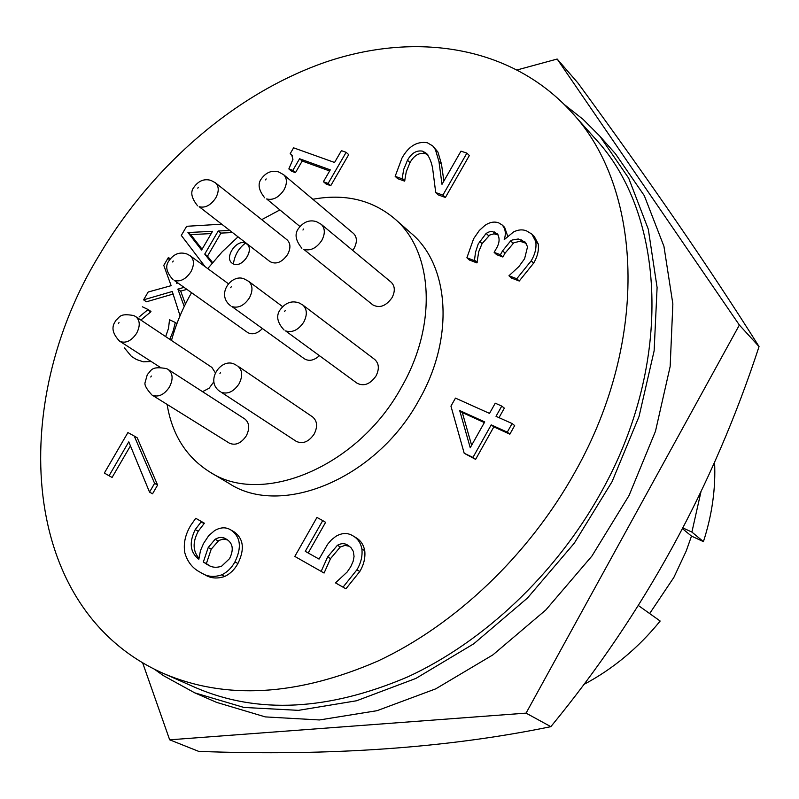 <?xml version="1.0" encoding="UTF-8"?>
<svg xmlns="http://www.w3.org/2000/svg" width="799" height="799" viewBox="0 0 799 799"><rect width="100%" height="100%" fill="white"/><g stroke="black" fill="none" stroke-linecap="round" stroke-linejoin="round"><path stroke-width="1.2" d="M142.631 662.771L169.668 739.814L526.072 713.127L739.365 325.043L557.173 59.036L517.522 69.833M739.365 325.043L759.05 346.576C710.441 269.343 650.046 181.463 577.877 82.926L557.173 59.036M759.05 346.576C713.137 487.03 643.734 613.722 550.841 726.671L526.072 713.127M550.841 726.671C447.52 747.994 330.147 756.234 198.741 751.39L169.668 739.814M233.368 263.93L232.169 263.231C223.92 257.807 236.484 238.821 245.423 243.206L246.741 243.975C254.931 249.458 242.217 268.434 233.368 263.93C234.736 255.001 238.751 248.09 245.423 243.206M564.743 104.879L583.02 119.291L599.729 136.03L628.723 178.237L648.309 229.263L657.098 287.51L654.131 350.821L639.02 416.549L612.054 481.697L574.291 543.19L527.43 598.071L473.757 643.794L415.889 678.431L356.574 700.763L298.446 710.351L243.875 707.435L194.786 692.863L163.286 675.564L154.367 669.172M574.98 472.119C528.838 555.055 455.45 624.698 378.047 660.993C297.238 696.049 225.638 700.174 163.246 673.357C19.436 609.737 7.441 404.384 99.725 254.362C152.519 165.553 235.505 93.373 325.672 62.082C415.53 31.57 510.97 45.483 571.455 112.04C641.907 186.896 650.426 338.526 574.98 472.119M163.246 673.357L195.875 687.739C257.867 714.366 328.599 710.701 408.079 676.733C484.174 641.547 555.984 573.732 600.908 492.683C674.346 362.177 665.168 213.113 595.185 138.646L571.455 112.04M312.848 199.271C344.838 193.418 372.034 199.84 394.436 218.546C432.998 250.706 437.912 324.394 401.318 387.445C357.992 466.996 262.052 506.446 210.027 472.139C186.417 457.348 172.105 434.786 167.101 404.424M171.475 340.474C175.97 324.064 182.651 308.164 191.51 292.784M210.027 472.139L229.143 483.485C281.058 517.662 376.109 479.03 418.736 400.529C454.761 338.307 449.567 265.328 411.135 233.238L394.436 218.546M270.032 261.633C276.144 264.759 282.017 262.362 287.64 254.452C290.846 248.189 290.646 243.305 287.041 239.8L215.45 182.811C219.056 186.347 219.156 191.4 215.74 197.972C210.726 205.323 205.203 208.239 199.151 206.701L270.032 261.633M352.719 250.377L354.147 248.239C357.313 242.027 357.103 237.103 353.508 233.468L283.605 174.671C287.221 178.337 287.33 183.43 283.955 189.952C278.821 197.503 273.048 200.499 266.636 198.941L299.895 226.457M372.763 304.848C379.575 308.504 385.997 306.107 392.049 297.657C395.315 291.186 395.016 286.022 391.13 282.177L321.208 224.299C325.113 228.194 325.323 233.548 321.837 240.349C316.554 248.129 310.551 251.146 303.83 249.388L372.763 304.848M230.651 305.817C215.151 294.062 232.609 272.309 245.093 279.37L248.589 281.298C252.784 285.183 253.063 290.706 249.418 297.887C244.184 305.588 238.362 308.474 231.94 306.566L304.429 358.821C309.033 361.538 314.007 360.509 319.37 355.745M357.043 383.2C363.875 386.636 370.207 384.209 376.039 375.929C379.485 368.948 379.036 363.455 374.691 359.44L302.741 304.958C307.126 309.043 307.465 314.746 303.78 322.087C298.407 330.007 292.334 332.943 285.563 330.896L357.043 383.2M296.259 441.358C302.781 444.334 308.764 441.887 314.207 433.997C317.812 426.616 317.273 420.923 312.589 416.908L237.772 366.052C242.487 370.127 242.916 376.049 239.061 383.81C233.717 391.68 227.795 394.496 221.273 392.269L296.259 441.358M229.373 443.155C235.495 445.802 241.138 443.365 246.312 435.825C249.937 428.434 249.438 422.811 244.814 418.966L168.289 369.557C172.934 373.453 173.323 379.285 169.448 387.046C164.234 394.716 158.562 397.453 152.429 395.275L229.373 443.155M202.537 391.67L209.108 388.234L213.892 381.732M173.053 279.71C166.741 272.739 165.163 266.736 168.329 261.722C173.223 254.082 179.425 251.505 186.946 254.002L190.282 255.82C194.267 259.495 194.467 264.829 190.871 271.84C185.797 279.29 180.234 282.137 174.192 280.359L247.57 332.474C252.194 335.081 257.138 333.792 262.382 328.619M232.189 263.251L233.408 263.96C242.257 268.464 254.971 249.488 246.781 244.005L246.781 244.005M649.647 613.552L673.877 577.387L686.171 551.11L691.495 536.099L682.646 528.818M691.495 536.099L703.43 541.622C712.139 514.686 715.854 488.129 714.556 461.972M583.719 684.533C612.813 669.143 638.301 647.969 660.174 621.033L638.461 605.582M700.933 491.924L691.894 532.084L683.065 528.009M691.894 532.084L703.43 541.622M599.729 136.03L615.44 153.758L644.324 195.705L663.929 246.292L672.858 303.92L670.161 366.461L655.47 431.3L629.053 495.5L591.939 556.024L545.797 609.987L492.863 654.9L435.715 688.858L377.038 710.691L319.46 719.959L265.298 716.903L216.499 702.341L194.786 692.863M202.097 249.218L190.701 234.606L211.216 233.598M471.62 445.273L462.311 412.564L484.354 422.581M209.458 565.682L206.372 563.625L211.226 549.153L218.796 540.524L222.941 539.095L227.425 539.854M201.598 250.067L212.554 231.301L187.935 232.539L201.598 250.067M190.701 234.606L187.935 232.539M470.241 447.74L484.733 421.922L459.675 410.546L470.241 447.74M462.311 412.564L459.675 410.546M218.127 540.923L215.121 539.275C219.226 536.908 222.911 536.838 226.187 539.065C232.889 542.911 234.017 549.432 229.573 558.631L221.603 566.201C216.479 567.949 211.935 567.52 207.95 564.933L203.345 562.017L206.372 563.625M206.202 563.944L209.228 565.552M203.345 562.017L208.219 547.525L215.121 539.275M208.219 547.525L211.226 549.153M215.171 372.514L211.885 367.41L135.82 316.704C140.085 320.389 140.354 325.922 136.609 333.303C131.545 340.744 126.082 343.48 120.22 341.533L160.03 367.2M205.123 266.696L181.303 235.425L186.646 226.297L221.463 224.199M229.603 230.472L218.217 230.991L204.744 254.092L212.005 263.271M334.561 162.477L341.403 150.651L346.137 152.319L328.119 183.45L323.415 181.713L330.277 169.867L299.585 158.751L292.814 170.407L288.848 168.939L292.943 159.331L291.575 154.517L290.197 153.668L293.593 147.825L334.561 162.477M526.561 230.901L531.844 234.097L535.779 241.548C536.618 247.86 535.09 254.282 531.185 260.834L516.773 278.741L508.953 275.765L518.941 266.526L524.603 258.706L527.55 246.781L525.113 242.037L518.271 238.991L512.139 240.03L510.651 240.908L502.601 250.826L500.404 254.711L494.142 252.374L495.809 249.428C499.645 243.335 500.114 238.082 497.208 233.668L492.124 231.48L489.108 231.9L486.142 233.408L478.211 243.965L475.545 252.124L474.416 260.634L466.896 257.777L473.617 238.731L479.33 230.462L484.943 225.388C489.747 222.152 494.321 221.303 498.676 222.861L502.181 224.998C505.497 228.784 506.176 233.678 504.209 239.68L513.567 231.93C518.241 229.613 522.576 229.263 526.561 230.901M361.887 548.953C362.646 555.984 360.998 562.935 356.923 569.807L343.021 587.165L335.49 582.88L347.166 572.004L350.721 566.771L353.168 561.228L354.057 556.434L353.298 551.34L350.921 547.555L347.505 545.008C344.439 543.15 341.073 543.24 337.408 545.288L327.64 556.913L321.168 571.385L294.811 556.424L316.953 517.452L322.726 520.578L305.268 551.34L319.061 559.09L327.69 544.189L331.455 539.844L335.81 536.369C341.912 532.813 347.545 532.593 352.699 535.71L353.597 536.229C357.992 538.945 360.758 543.19 361.887 548.953L364.743 550.671C363.605 544.918 360.838 540.683 356.444 537.977L353.597 536.229M165.663 336.599L168.529 328.279L169.518 319.73L175.321 322.496L173.123 331.166L169.758 339.335M142.382 306.796L148.105 309.523L139.046 317.013M131.455 356.444L136.539 359.55L131.455 356.434L124.364 347.845M180.045 315.765L172.264 291.485L143.59 299.845L148.175 292.015L171.146 285.672L163.775 265.368L168.389 257.478L169.228 260.055M183.93 287.41L177.867 289.138L184.229 306.536M176.319 282.027L176.739 283.315L177.728 283.016M489.517 413.403L495.25 403.185L501.762 406.082L496.019 416.319L512.099 423.54L507.275 432.159L491.225 424.868L472.968 457.418L464.199 453.273L450.946 406.132L455.47 398.112L489.517 413.403M442.896 195.116L435.725 192.569L432.998 171.216C432.269 164.354 430.182 158.472 426.726 153.568L422.681 151.181C416.589 150.052 411.515 153.078 407.48 160.249L403.745 169.328L402.097 178.806L395.155 176.349L401.957 158.112C408.569 146.237 417.008 141.113 427.275 142.721L432.788 145.977L435.415 149.613L438.981 161.638L441.987 184.349L460.973 151.161L466.896 153.118L442.896 195.116L445.403 197.453L469.343 155.535L466.896 153.118M234.916 561.917C231.57 567.949 227.166 572.264 221.713 574.851C214.292 577.357 207.68 576.818 201.867 573.213L199.86 572.064C192.449 568.169 187.445 561.767 184.839 552.868C183.241 543.779 185.208 534.621 190.741 525.402L195.745 518.281L201.398 521.537L195.236 529.587C188.874 542.601 190.082 552.489 198.841 559.25L200.479 550.621L203.535 543.47L208.739 535.63L214.601 530.596C220.644 527.11 226.117 526.931 231.011 530.077C240.619 536.908 241.917 547.525 234.916 561.917L237.912 563.535C244.903 549.173 243.595 538.576 233.987 531.744L231.011 530.077M104.359 473.048L127.92 432.559L134.242 436.044L154.597 483.355L149.533 492.114L128.779 441.847L109.054 475.775L104.359 473.048M207.74 268.614L222.102 251.895L237.962 236.913M261.722 219.645L279.7 210.027M212.594 262.561L207.51 256.149L220.963 233.088L232.329 232.579M204.744 254.092L207.51 256.149M218.217 230.991L220.963 233.088M328.119 183.45L330.736 185.708L326.032 183.97L323.415 181.713M330.736 185.708L348.714 154.626L346.137 152.319M290.197 153.668L292.494 155.645M288.848 168.939L291.485 171.176L295.45 172.644L302.212 161.018L329.637 170.966M292.814 170.407L295.45 172.644M299.585 158.751L302.212 161.018M474.416 260.634L476.933 262.911L469.422 260.045L466.896 257.777M476.933 262.911L478.731 251.685L482.067 243.635L489.777 235.016L494.012 233.807L498.226 234.936M474.656 260.204L477.173 262.481M479.57 241.328L482.067 243.635M486.142 233.408L488.628 235.735M494.301 231.94L496.778 234.277M494.142 252.374L496.628 254.671L502.881 257.008L505.078 253.133L513.837 242.786L519.979 241.258L526.151 243.305M500.404 254.711L502.881 257.008M502.601 250.826L505.078 253.133M510.651 240.908L513.108 243.246M521.028 239.69L523.475 242.037M508.953 275.765L511.43 278.042L519.25 281.028L533.622 263.151C537.517 256.619 539.045 250.207 538.206 243.905L534.271 236.464L531.844 234.097M516.773 278.741L519.25 281.028M531.185 260.834L533.622 263.151M535.779 241.548L538.206 243.905M507.784 236.434L504.638 227.355L502.181 224.998M308.204 552.988L325.602 522.326L322.726 520.578M294.811 556.424L324.084 573.043L330.536 558.601L340.284 546.995L345.018 545.397L349.463 546.286M321.168 571.385L324.084 573.043M327.64 556.913L330.536 558.601M337.408 545.288L340.284 546.995M343.021 587.165L345.917 588.813L359.8 571.495C363.855 564.653 365.503 557.712 364.743 550.671M356.923 569.807L359.8 571.495M173.123 331.166L174.062 331.795M175.321 322.496L176.929 323.585M140.874 320.069L150.661 311.97L150.961 311.46L148.105 309.523M147.805 310.032L150.661 311.97M136.539 359.55L143.341 361.817L151.161 361.498M185.438 304.069L180.684 291.126L186.746 289.408M177.867 289.138L180.684 291.126M168.389 257.478L170.147 258.736M143.59 299.845L146.447 301.792L173.083 294.052M464.199 453.273L475.615 459.375L493.832 426.886L509.862 434.177L514.666 425.577L512.099 423.54M472.968 457.418L475.615 459.375M491.225 424.868L493.832 426.886M507.275 432.159L509.862 434.177M499.005 417.667L504.339 408.139L501.762 406.082M443.874 181.063L441.467 164.015L437.902 152.01L432.788 145.977M435.415 149.613L437.902 152.01M395.155 176.349L397.692 178.676L404.634 181.133L406.272 171.685L409.997 162.606C413.992 155.475 419.046 152.459 425.178 153.558L427.904 154.906M402.097 178.806L404.634 181.133M402.336 178.387L404.873 180.714M407.48 160.249L409.997 162.606M422.681 151.181L425.178 153.558M435.725 192.569L438.232 194.906L445.403 197.453M198.951 558.181C192.759 551.07 192.519 542.092 198.242 531.245L204.394 523.205L195.745 518.281M195.236 529.587L198.242 531.245M201.158 521.947L204.154 523.615M201.398 521.537L204.394 523.205M201.867 573.213L204.914 574.791C210.716 578.396 217.328 578.945 224.729 576.449C230.182 573.862 234.576 569.557 237.912 563.535M221.713 574.851L224.729 576.449M109.054 475.775L112.09 477.452L130.447 445.872M149.533 492.114L152.549 493.792L157.603 485.053L137.228 437.802L134.242 436.044M154.597 483.355L157.603 485.053M198.342 187.216L197.792 188.174L198.342 187.216M266.157 178.916L265.588 179.895L266.157 178.916M303.53 229.023L302.951 230.032L303.53 229.023M231.271 286.741L230.691 287.74L231.271 286.741M285.163 310.631L284.574 311.66L285.163 310.631M220.534 372.494L219.945 373.523L220.534 372.494M236.764 365.473L235.505 364.783C221.862 356.054 203.775 381.403 220.494 391.82M151.351 376.029L150.771 377.028L151.351 376.029M167.62 369.168L166.661 368.649C150.362 365.662 151.55 370.876 147.346 374.451L145.038 382.661C144.359 385.118 146.666 389.233 151.95 395.006M119.011 322.566L118.452 323.535L119.011 322.566M135.021 316.244L133.743 315.555C119.161 312.948 119.9 317.343 116.135 320.059C114.896 322.516 108.035 328.978 119.59 341.173M173.253 261.013L172.684 261.982L173.253 261.013M438.981 161.638L441.467 164.015M215.45 182.811L210.986 180.414C204.115 178.457 198.362 180.824 193.728 187.535C190.202 192.09 191.49 198.182 197.593 205.812M283.605 174.671L278.481 171.885C271.74 170.047 266.007 172.404 261.263 178.936C257.528 183.91 258.676 190.202 264.689 197.822M321.208 224.299L316.364 221.623C309.373 219.535 303.35 221.922 298.277 228.794C294.432 234.127 295.64 240.609 301.882 248.249M302.741 304.958L299.076 302.921C291.525 300.284 285.043 302.811 279.64 310.491C275.995 316.364 277.493 322.886 284.114 330.057M190.282 255.82L228.274 283.655M248.589 281.298L282.496 306.556"/></g></svg>
